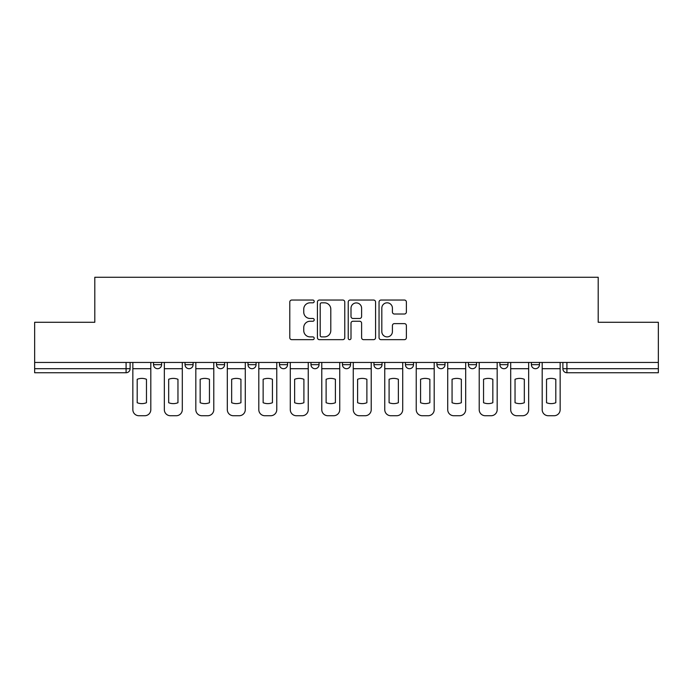 <?xml version="1.0" encoding="UTF-8"?>
<svg xmlns="http://www.w3.org/2000/svg" width="693" height="693" viewBox="0 0 693 693"><rect width="100%" height="100%" fill="white"/><g stroke="black" fill="none" stroke-linecap="round" stroke-linejoin="round"><path stroke-width="1.04" d="M314.206 301.429A1.386 1.386 0 0 0 312.82 300.043L291.77 300.043A1.984 1.984 0 0 0 289.787 302.027L289.787 337.69A1.984 1.984 0 0 0 291.77 339.665L312.82 339.665A1.386 1.386 0 0 0 314.206 338.279A1.386 1.386 0 0 0 312.82 336.893L310.092 336.893A6.341 6.341 0 0 1 303.751 330.552L303.751 327.581A6.341 6.341 0 0 1 310.092 321.24L312.82 321.24A1.386 1.386 0 0 0 314.206 319.854A1.386 1.386 0 0 0 312.82 318.468L310.092 318.468A6.341 6.341 0 0 1 303.751 312.127L303.751 309.156A6.341 6.341 0 0 1 310.092 302.815L312.82 302.815A1.386 1.386 0 0 0 314.206 301.429M499.904 362.448L499.904 364.665L507.978 364.665A4.037 4.037 0 0 1 503.941 368.702A4.037 4.037 0 0 1 499.904 364.665L499.904 362.448M405.44 362.448L405.44 364.665L413.513 364.665A4.037 4.037 0 0 1 409.476 368.702A4.037 4.037 0 0 1 405.44 364.665L405.44 362.448M342.463 362.448L342.463 364.665L350.537 364.665A4.037 4.037 0 0 1 346.5 368.702A4.037 4.037 0 0 1 342.463 364.665L342.463 362.448M310.975 362.448L310.975 364.665L319.049 364.665A4.037 4.037 0 0 1 315.012 368.702A4.037 4.037 0 0 1 310.975 364.665L310.975 362.448M247.999 364.665L247.999 362.448L247.999 364.665A4.037 4.037 0 0 0 252.035 368.702A4.037 4.037 0 0 1 247.999 364.665L256.072 364.665A4.037 4.037 0 0 1 252.035 368.702M185.022 364.665L185.022 362.448L185.022 364.665A4.037 4.037 0 0 0 189.059 368.702A4.037 4.037 0 0 1 185.022 364.665L193.096 364.665A4.037 4.037 0 0 1 189.059 368.702A4.037 4.037 0 0 0 193.096 364.665L193.096 362.448L193.096 364.665M404.4 314.016A1.984 1.984 0 0 0 406.384 312.032L406.384 302.027A1.984 1.984 0 0 0 404.4 300.043L381.02 300.043A1.984 1.984 0 0 0 379.045 302.027L379.045 337.69A1.984 1.984 0 0 0 381.02 339.665L404.4 339.665A1.984 1.984 0 0 0 406.384 337.69L406.384 325.606A1.984 1.984 0 0 0 404.4 323.622L394.395 323.622A1.984 1.984 0 0 0 392.411 325.606L392.411 331.592A5.301 5.301 0 0 1 387.118 336.893A5.301 5.301 0 0 1 381.817 331.592L381.817 308.116A5.301 5.301 0 0 1 387.118 302.815A5.301 5.301 0 0 1 392.411 308.116L392.411 312.032A1.984 1.984 0 0 0 394.395 314.016L404.4 314.016M34.65 362.448L34.65 322.28L94.802 322.28L94.802 277.269L598.198 277.269L598.198 322.28L658.35 322.28L658.35 362.448L34.65 362.448L34.65 368.702L130.119 368.702L130.119 362.448L130.119 368.702A4.037 4.037 0 0 1 126.083 372.739L34.65 372.739L34.65 368.702M344.767 302.027A1.984 1.984 0 0 0 342.784 300.043L319.404 300.043A1.984 1.984 0 0 0 317.429 302.027L317.429 337.69A1.984 1.984 0 0 0 319.404 339.665L342.784 339.665A1.984 1.984 0 0 0 344.767 337.69L344.767 302.027M350.216 300.043L373.596 300.043A1.984 1.984 0 0 1 375.571 302.027L375.571 337.69A1.984 1.984 0 0 1 373.596 339.665L363.591 339.665A1.984 1.984 0 0 1 361.607 337.69L361.607 323.224A1.984 1.984 0 0 0 359.624 321.24L352.988 321.24A1.984 1.984 0 0 0 351.004 323.224L351.004 338.279A1.386 1.386 0 0 1 349.618 339.665A1.386 1.386 0 0 1 348.232 338.279L348.232 302.027A1.984 1.984 0 0 1 350.216 300.043M562.881 362.448L562.881 368.702L658.35 368.702L658.35 372.739L566.917 372.739A4.037 4.037 0 0 1 562.881 368.702M658.35 362.448L658.35 368.702M539.466 362.448L539.466 364.665A4.037 4.037 0 0 1 535.429 368.702A4.037 4.037 0 0 1 531.392 364.665A4.037 4.037 0 0 0 535.429 368.702M531.392 362.448L531.392 364.665L539.466 364.665M507.978 362.448L507.978 364.665A4.037 4.037 0 0 1 503.941 368.702M476.489 362.448L476.489 364.665A4.037 4.037 0 0 1 472.453 368.702A4.037 4.037 0 0 1 468.416 364.665L476.489 364.665M468.416 362.448L468.416 364.665M445.001 362.448L445.001 364.665A4.037 4.037 0 0 1 440.965 368.702A4.037 4.037 0 0 1 436.928 364.665L445.001 364.665L445.001 362.448M436.928 362.448L436.928 364.665M413.513 362.448L413.513 364.665M382.025 362.448L382.025 364.665A4.037 4.037 0 0 1 377.988 368.702A4.037 4.037 0 0 1 373.951 364.665L382.025 364.665L382.025 362.448M373.951 362.448L373.951 364.665M350.537 364.665L350.537 362.448L350.537 364.665A4.037 4.037 0 0 1 346.5 368.702M319.049 364.665L319.049 362.448L319.049 364.665A4.037 4.037 0 0 1 315.012 368.702M287.56 362.448L287.56 364.665A4.037 4.037 0 0 1 283.524 368.702A4.037 4.037 0 0 1 279.487 364.665A4.037 4.037 0 0 0 283.524 368.702A4.037 4.037 0 0 0 287.56 364.665L287.56 362.448M279.487 362.448L279.487 364.665L287.56 364.665M256.072 362.448L256.072 364.665M224.584 362.448L224.584 364.665A4.037 4.037 0 0 1 220.547 368.702A4.037 4.037 0 0 1 216.511 364.665L224.584 364.665M216.511 362.448L216.511 364.665M161.608 362.448L161.608 364.665A4.037 4.037 0 0 1 157.571 368.702A4.037 4.037 0 0 1 153.534 364.665A4.037 4.037 0 0 0 157.571 368.702A4.037 4.037 0 0 0 161.608 364.665L161.608 362.448M153.534 362.448L153.534 364.665L161.608 364.665M321.587 302.815A1.386 1.386 0 0 0 320.201 304.201L320.201 335.507A1.386 1.386 0 0 0 321.587 336.893L324.463 336.893A6.341 6.341 0 0 0 330.795 330.552L330.795 309.156A6.341 6.341 0 0 0 324.463 302.815L321.587 302.815M361.607 308.22A5.301 5.301 0 0 0 356.306 302.919A5.301 5.301 0 0 0 351.004 308.22L351.004 316.484A1.984 1.984 0 0 0 352.988 318.468L359.624 318.468A1.984 1.984 0 0 0 361.607 316.484L361.607 308.22M132.848 368.702L132.848 409.676A6.055 6.055 0 0 0 138.903 415.731L144.759 415.731A6.055 6.055 0 0 0 150.814 409.676L150.814 368.702L132.848 368.702L132.848 362.448M150.814 368.702L150.814 362.448M146.474 402.728L146.474 379.288A12.517 12.517 0 0 0 137.188 379.288L137.188 402.728A12.517 12.517 0 0 0 146.474 402.728M164.336 368.702L164.336 409.676A6.055 6.055 0 0 0 170.391 415.731L176.247 415.731A6.055 6.055 0 0 0 182.302 409.676L182.302 368.702L164.336 368.702L164.336 362.448M182.302 368.702L182.302 362.448M177.962 402.728L177.962 379.288A12.517 12.517 0 0 0 168.676 379.288L168.676 402.728A12.517 12.517 0 0 0 177.962 402.728M195.824 368.702L195.824 409.676A6.055 6.055 0 0 0 201.88 415.731L207.735 415.731A6.055 6.055 0 0 0 213.791 409.676L213.791 368.702L195.824 368.702L195.824 362.448M213.791 368.702L213.791 362.448M209.451 402.728L209.451 379.288A12.517 12.517 0 0 0 200.164 379.288L200.164 402.728A12.517 12.517 0 0 0 209.451 402.728M227.313 368.702L227.313 409.676A6.055 6.055 0 0 0 233.368 415.731L239.224 415.731A6.055 6.055 0 0 0 245.279 409.676L245.279 368.702L227.313 368.702L227.313 362.448M245.279 368.702L245.279 362.448M240.939 402.728L240.939 379.288A12.517 12.517 0 0 0 231.653 379.288L231.653 402.728A12.517 12.517 0 0 0 240.939 402.728M258.801 368.702L258.801 409.676A6.055 6.055 0 0 0 264.856 415.731L270.703 415.731A6.055 6.055 0 0 0 276.767 409.676L276.767 368.702L258.801 368.702L258.801 362.448M276.767 368.702L276.767 362.448M272.427 402.728L272.427 379.288A12.517 12.517 0 0 0 263.141 379.288L263.141 402.728A12.517 12.517 0 0 0 272.427 402.728M290.289 368.702L290.289 409.676A6.055 6.055 0 0 0 296.344 415.731L302.191 415.731A6.055 6.055 0 0 0 308.246 409.676L308.246 368.702L290.289 368.702L290.289 362.448M308.246 368.702L308.246 362.448M303.906 402.728L303.906 379.288A12.517 12.517 0 0 0 294.629 379.288L294.629 402.728A12.517 12.517 0 0 0 303.906 402.728M321.777 368.702L321.777 409.676A6.055 6.055 0 0 0 327.832 415.731L333.679 415.731A6.055 6.055 0 0 0 339.735 409.676L339.735 368.702L321.777 368.702L321.777 362.448M339.735 368.702L339.735 362.448M335.395 402.728L335.395 379.288A12.517 12.517 0 0 0 326.117 379.288L326.117 402.728A12.517 12.517 0 0 0 335.395 402.728M353.265 368.702L353.265 409.676A6.055 6.055 0 0 0 359.32 415.731L365.168 415.731A6.055 6.055 0 0 0 371.223 409.676L371.223 368.702L353.265 368.702L353.265 362.448M371.223 368.702L371.223 362.448M366.883 402.728L366.883 379.288A12.517 12.517 0 0 0 357.605 379.288L357.605 402.728A12.517 12.517 0 0 0 366.883 402.728M384.754 368.702L384.754 409.676A6.055 6.055 0 0 0 390.809 415.731L396.656 415.731A6.055 6.055 0 0 0 402.711 409.676L402.711 368.702L384.754 368.702L384.754 362.448M402.711 368.702L402.711 362.448M398.371 402.728L398.371 379.288A12.517 12.517 0 0 0 389.094 379.288L389.094 402.728A12.517 12.517 0 0 0 398.371 402.728M416.233 368.702L416.233 409.676A6.055 6.055 0 0 0 422.297 415.731L428.144 415.731A6.055 6.055 0 0 0 434.199 409.676L434.199 368.702L416.233 368.702L416.233 362.448M434.199 368.702L434.199 362.448M429.859 402.728L429.859 379.288A12.517 12.517 0 0 0 420.573 379.288L420.573 402.728A12.517 12.517 0 0 0 429.859 402.728M447.721 368.702L447.721 409.676A6.055 6.055 0 0 0 453.776 415.731L459.632 415.731A6.055 6.055 0 0 0 465.687 409.676L465.687 368.702L447.721 368.702L447.721 362.448M465.687 368.702L465.687 362.448M461.347 402.728L461.347 379.288A12.517 12.517 0 0 0 452.061 379.288L452.061 402.728A12.517 12.517 0 0 0 461.347 402.728M479.209 368.702L479.209 409.676A6.055 6.055 0 0 0 485.265 415.731L491.12 415.731A6.055 6.055 0 0 0 497.176 409.676L497.176 368.702L479.209 368.702L479.209 362.448M497.176 368.702L497.176 362.448M492.836 402.728L492.836 379.288A12.517 12.517 0 0 0 483.549 379.288L483.549 402.728A12.517 12.517 0 0 0 492.836 402.728M510.698 368.702L510.698 409.676A6.055 6.055 0 0 0 516.753 415.731L522.609 415.731A6.055 6.055 0 0 0 528.664 409.676L528.664 368.702L510.698 368.702L510.698 362.448M528.664 368.702L528.664 362.448M524.324 402.728L524.324 379.288A12.517 12.517 0 0 0 515.038 379.288L515.038 402.728A12.517 12.517 0 0 0 524.324 402.728M542.186 368.702L542.186 409.676A6.055 6.055 0 0 0 548.241 415.731L554.097 415.731A6.055 6.055 0 0 0 560.152 409.676L560.152 368.702L542.186 368.702L542.186 362.448M560.152 368.702L560.152 362.448M555.812 402.728L555.812 379.288A12.517 12.517 0 0 0 546.526 379.288L546.526 402.728A12.517 12.517 0 0 0 555.812 402.728M126.083 362.448L126.083 372.739M566.917 362.448L566.917 372.739"/></g></svg>
